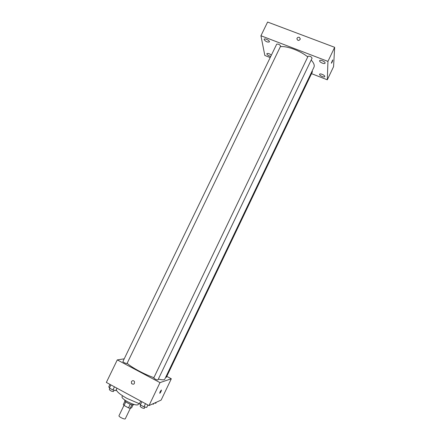 <?xml version="1.0" encoding="UTF-8"?>
<svg xmlns="http://www.w3.org/2000/svg" width="441" height="441" viewBox="0 0 441 441"><rect width="100%" height="100%" fill="white"/><g stroke="black" fill="none" stroke-linecap="round" stroke-linejoin="round"><path stroke-width="0.66" d="M123.982 405.367L118.998 415.709C118.331 416.679 124.963 419.871 125.31 418.746L130.332 408.305M133 404.926L131.644 407.754L130.161 408.377L128.502 407.875L124.075 405.45L123.276 404.606L124.985 401.056M125.823 401.834L124.075 405.45M130.255 404.232L128.502 407.875M133.86 404.419L133.733 404.684C132.945 405.218 130.96 404.684 127.774 403.08C125.641 401.867 124.627 400.957 124.731 400.351L124.864 400.086M131.903 404.755L130.161 408.377M138.706 403.559L138.204 404.601C136.809 405.549 133.232 404.573 127.482 401.679C123.645 399.502 121.821 397.876 122.008 396.806L122.51 395.764M139.786 403.895L126.964 398.416C120.47 394.772 116.898 391.873 116.248 389.717M166.786 376.382L171.317 378.769L161.136 400.086L149.003 405.577L106.347 382.43L117.284 359.9L124.224 358.831M171.317 378.769L159.995 382.606L149.003 405.577M159.995 382.606L117.284 359.9M131.429 381.68C132.372 380.412 133.38 380.346 134.444 381.476C134.731 384.128 133.761 384.828 131.55 383.587L131.429 381.68M127.14 363.285C131.451 367.375 144.4 374.348 153.898 377.656M158.358 379.056C162.134 380.037 164.261 380.092 164.747 379.221L313.964 67.175C314.769 65.356 313.843 62.975 311.181 60.015M165.673 377.276L166.345 377.309L312.415 71.795L312.107 71.067M153.826 377.915L153.749 377.97C154.901 379.128 156.29 379.8 157.911 379.988L312.074 58.157C311.203 56.553 309.863 55.924 308.061 56.266L153.749 377.97M122.989 361.537L122.879 361.598C124.026 362.728 125.404 363.378 127.008 363.56L280.619 46.129C279.765 44.53 278.458 43.885 276.689 44.177L122.879 361.598M161.423 390.042C161.34 390.991 160.822 392.055 159.868 393.24L159.813 393.267C159.736 392.529 160.232 391.465 161.301 390.076C161.489 390.671 161.009 391.724 159.874 393.24L159.747 393.273M131.435 381.68C132.372 380.412 133.38 380.346 134.444 381.476C134.731 384.128 133.766 384.828 131.55 383.587L131.435 381.68M280.355 46.674C286.832 45.77 300.101 50.676 307.763 56.889M311.528 73.653L327.31 79.799L327.939 61.393L260.94 35.749L264.832 55.461L270.206 57.556M319.604 60.875C319.46 62.258 324.609 64.43 325.05 63.168C325.811 61.922 320.133 59.303 319.648 60.676L319.604 60.875M264.126 39.585C265.741 41.636 267.489 42.408 269.363 41.906C270.101 40.721 264.633 37.954 264.159 39.271L264.126 39.585M271.38 55.131C269.418 53.609 267.913 53.118 266.866 53.664L266.838 53.929C267.455 55.092 268.767 55.913 270.768 56.393M319.565 74.424C319.427 75.676 324.35 77.754 324.741 76.613C325.43 75.488 320.034 73.013 319.598 74.253L319.565 74.424M327.31 79.799L333.567 66.652L334.653 47.308L327.939 61.393M331.356 63.057L332.663 59.954C332.762 60.643 332.365 61.718 331.472 63.179L331.356 63.057M334.653 47.308L267.61 22.05L260.94 35.749M299.362 37.342L300.36 39.001C298.899 40.991 297.747 40.903 296.903 38.731C297.273 37.535 298.094 37.066 299.362 37.342L300.36 39.001C298.899 40.996 297.747 40.908 296.903 38.736C297.273 37.535 298.094 37.072 299.362 37.342M332.735 59.932C332.663 60.897 332.244 61.977 331.472 63.179L331.395 63.206M156.279 402.286L155.811 403.261L154.653 403.019M152.332 404.066L153.501 404.177L153.887 403.366M116.981 388.201L115.829 390.583L112.94 389.965L109.407 388.041L108.8 386.763L109.952 384.387M114.456 386.829L112.94 389.965M110.923 384.91L109.407 388.041M109.93 388.328L109.329 389.563C110.421 390.825 111.799 391.476 113.475 391.52L114.109 390.213M147.906 404.981L146.748 407.401L143.975 406.856L140.359 404.882L139.549 403.487L140.707 401.073M145.497 403.675L143.975 406.856M141.881 401.712L140.359 404.882M140.232 406.249L140.15 406.321C141.241 407.622 142.63 408.3 144.323 408.355L144.946 407.043M140.74 405.092L140.15 406.321"/></g></svg>
